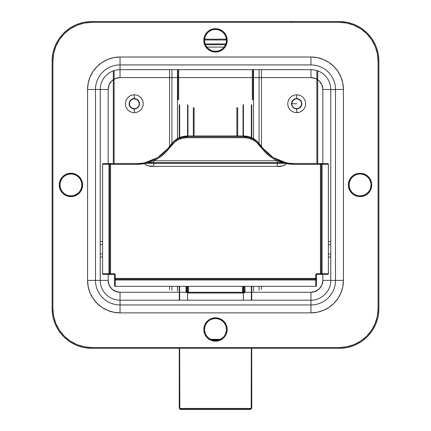 <?xml version="1.0" encoding="UTF-8"?>
<svg xmlns="http://www.w3.org/2000/svg" width="431" height="431" viewBox="0 0 431 431"><rect width="100%" height="100%" fill="white"/><g stroke="black" fill="none" stroke-linecap="round" stroke-linejoin="round"><path stroke-width="0.65" d="M295.693 108.79L296.695 108.887A5.15 5.15 0 0 0 301.845 103.736A5.15 5.15 0 0 0 296.695 98.586L295.693 98.688M133.298 108.79L134.305 108.887A5.15 5.15 0 0 0 139.45 103.736A5.15 5.15 0 0 0 134.305 98.586L133.298 98.688M219.972 318.708L215.5 317.819L215.5 318.611A10.894 10.894 0 0 1 226.394 329.505A10.894 10.894 0 0 1 215.5 340.398L215.5 341.19A11.685 11.685 0 0 0 227.185 329.505A11.685 11.685 0 0 0 215.5 317.819L215.5 318.611L215.5 317.819A11.685 11.685 0 0 1 227.185 329.505A11.685 11.685 0 0 1 215.5 341.19L215.5 340.398A10.894 10.894 0 0 1 204.606 329.505A10.894 10.894 0 0 1 215.5 318.611A10.894 10.894 0 0 0 204.606 329.505A10.894 10.894 0 0 0 215.5 340.398A10.894 10.894 0 0 0 226.394 329.505A10.894 10.894 0 0 0 215.5 318.611A10.894 10.894 0 0 1 226.394 329.505A10.894 10.894 0 0 1 215.5 340.398L215.5 341.19L219.972 340.301L223.764 337.764L225.214 335.997L226.297 333.977L227.185 329.505L226.297 325.033L225.214 323.013L223.764 321.24L219.972 318.708L215.5 317.819L211.028 318.708L209.008 319.791L207.236 321.24L204.703 325.033L203.815 329.505L204.041 331.784L204.703 333.977L207.236 337.764L211.028 340.301L213.221 340.964L215.5 341.19L219.972 340.301L223.764 337.764L225.214 335.997L226.297 333.977L227.185 329.505L226.297 325.033L223.764 321.24L221.992 319.791M350.355 191.423L353.576 194.65L357.789 196.396L360.068 196.617A11.685 11.685 0 0 1 348.388 184.937A11.685 11.685 0 0 1 360.068 173.251L360.068 174.043A10.894 10.894 0 0 1 370.962 184.937A10.894 10.894 0 0 1 360.068 195.825L360.068 196.617A11.685 11.685 0 0 0 371.754 184.937A11.685 11.685 0 0 0 360.068 173.251L360.068 174.043L360.068 173.251A11.685 11.685 0 0 1 371.754 184.937A11.685 11.685 0 0 1 360.068 196.617L360.068 195.825A10.894 10.894 0 0 1 349.18 184.937A10.894 10.894 0 0 1 360.068 174.043A10.894 10.894 0 0 0 349.18 184.937A10.894 10.894 0 0 0 360.068 195.825A10.894 10.894 0 0 0 370.962 184.937A10.894 10.894 0 0 0 360.068 174.043A10.894 10.894 0 0 1 370.962 184.937A10.894 10.894 0 0 1 360.068 195.825L360.068 196.617L364.54 195.728L366.56 194.65L369.787 191.423L370.865 189.403L371.754 184.937L371.527 182.652L369.787 178.445L366.56 175.218L362.347 173.472L360.068 173.251L357.789 173.472L353.576 175.218L350.355 178.445L348.609 182.652L348.388 184.937L348.609 187.216L350.355 191.423L353.576 194.65L357.789 196.396L360.068 196.617L362.347 196.396L366.56 194.65L369.787 191.423L370.865 189.403L371.754 184.937L371.527 182.652L369.787 178.445L366.56 175.218L362.347 173.472L360.068 173.251L357.789 173.472L353.576 175.218L350.355 178.445M80.645 178.445L77.424 175.218L75.403 174.14L70.932 173.251L70.932 174.043A10.894 10.894 0 0 1 81.82 184.937A10.894 10.894 0 0 1 70.932 195.825L70.932 196.617A11.685 11.685 0 0 0 82.612 184.937A11.685 11.685 0 0 0 70.932 173.251L70.932 174.043L70.932 173.251A11.685 11.685 0 0 1 82.612 184.937A11.685 11.685 0 0 1 70.932 196.617L70.932 195.825A10.894 10.894 0 0 1 60.038 184.937A10.894 10.894 0 0 1 70.932 174.043A10.894 10.894 0 0 0 60.038 184.937A10.894 10.894 0 0 0 70.932 195.825A10.894 10.894 0 0 0 81.82 184.937A10.894 10.894 0 0 0 70.932 174.043A10.894 10.894 0 0 1 81.82 184.937A10.894 10.894 0 0 1 70.932 195.825L70.932 196.617L75.403 195.728L79.191 193.196L80.645 191.423L82.391 187.216L82.391 182.652L80.645 178.445L77.424 175.218L73.211 173.472L68.653 173.472L66.46 174.14L62.667 176.672L61.213 178.445L59.473 182.652L59.246 184.937L60.135 189.403L62.667 193.196L64.44 194.65L68.653 196.396L73.211 196.396L77.424 194.65L80.645 191.423M221.992 50.077L223.764 48.628L226.297 44.835L227.185 40.363L226.297 35.892L223.764 32.104L221.992 30.649L217.779 28.904L215.5 28.678L215.5 29.47A10.894 10.894 0 0 1 226.394 40.363A10.894 10.894 0 0 1 215.5 51.257L215.5 52.049A11.685 11.685 0 0 0 227.185 40.363A11.685 11.685 0 0 0 215.5 28.678L215.5 29.47L215.5 28.678A11.685 11.685 0 0 1 227.185 40.363A11.685 11.685 0 0 1 215.5 52.049L215.5 51.257A10.894 10.894 0 0 1 204.606 40.363A10.894 10.894 0 0 1 215.5 29.47A10.894 10.894 0 0 0 204.606 40.363A10.894 10.894 0 0 0 215.5 51.257A10.894 10.894 0 0 0 226.394 40.363A10.894 10.894 0 0 0 215.5 29.47A10.894 10.894 0 0 1 226.394 40.363A10.894 10.894 0 0 1 215.5 51.257L215.5 52.049L219.972 51.16L223.764 48.628L226.297 44.835L227.185 40.363L226.297 35.892L223.764 32.104L219.972 29.567L215.5 28.678L211.028 29.567L207.236 32.104L204.703 35.892L203.815 40.363L204.041 42.642L204.703 44.835L207.236 48.628L211.028 51.16L215.5 52.049L219.972 51.16M378.887 61.159L378.887 308.709L378.887 61.159A39.609 39.609 0 0 0 339.278 21.55L91.722 21.55L339.278 21.55A39.609 39.609 0 0 1 378.887 61.159A39.609 39.609 0 0 0 339.278 21.55L91.722 21.55A39.609 39.609 0 0 0 52.113 61.159L52.113 308.709L52.113 61.159A39.609 39.609 0 0 1 91.722 21.55A39.609 39.609 0 0 0 52.113 61.159L52.911 61.159L53.654 53.584L55.863 46.306L59.451 39.593L64.278 33.71L70.161 28.882L76.869 25.294L84.153 23.085L91.722 22.342L339.278 22.342L346.847 23.085L354.131 25.294L360.839 28.882L366.722 33.71L371.549 39.593L375.137 46.306L377.346 53.584L378.089 61.159L378.089 308.709L377.346 316.284L375.137 323.562L371.549 330.275L366.722 336.158L360.839 340.986L354.131 344.574L346.847 346.783L339.278 347.526L91.722 347.526L84.153 346.783L76.869 344.574L70.161 340.986L64.278 336.158L59.451 330.275L55.863 323.562L53.654 316.284L52.911 308.709L52.911 61.159L53.654 53.584L55.863 46.306L59.451 39.593L64.278 33.71L70.161 28.882L76.869 25.294L84.153 23.085L91.722 22.342L91.722 21.55L91.722 22.342L339.278 22.342L346.847 23.085L354.131 25.294L360.839 28.882L366.722 33.71L371.549 39.593L375.137 46.306L377.346 53.584L378.089 61.159L378.887 61.159L378.089 61.159L378.089 308.709L377.346 316.284L375.137 323.562L371.549 330.275L366.722 336.158L360.839 340.986L354.131 344.574L346.847 346.783L339.278 347.526L91.722 347.526L84.153 346.783L76.869 344.574L70.161 340.986L64.278 336.158L59.451 330.275L55.863 323.562L53.654 316.284L52.911 308.709L52.911 61.159A38.817 38.817 0 0 1 91.722 22.342A38.817 38.817 0 0 0 52.911 61.159L52.113 61.159L52.113 308.709A39.609 39.609 0 0 0 91.722 348.318L339.278 348.318L91.722 348.318A39.609 39.609 0 0 1 52.113 308.709L52.911 308.709L52.113 308.709A39.609 39.609 0 0 0 91.722 348.318L91.722 347.526A38.817 38.817 0 0 1 52.911 308.709L52.113 308.709L52.911 308.709A38.817 38.817 0 0 0 91.722 347.526L91.722 348.318L339.278 348.318A39.609 39.609 0 0 0 378.887 308.709A39.609 39.609 0 0 1 339.278 348.318L339.278 347.526L339.278 348.318A39.609 39.609 0 0 0 378.887 308.709L378.887 61.159L378.089 61.159A38.817 38.817 0 0 0 339.278 22.342L339.278 21.55L339.278 22.342A38.817 38.817 0 0 1 378.089 61.159L378.887 61.159M310.956 69.677A19.804 19.804 0 0 1 330.76 89.476L343.437 89.476L330.76 89.476L330.76 280.392L343.437 280.392L330.76 280.392A19.804 19.804 0 0 1 310.956 300.192L310.956 312.868L310.956 292.272L244.797 292.272L310.956 292.272L310.956 300.192L310.956 292.272L244.797 292.272L310.956 292.272A11.885 11.885 0 0 0 322.841 280.392L321.935 284.939L319.36 288.792L315.503 291.367L310.956 292.272A11.885 11.885 0 0 0 322.841 280.392L330.76 280.392L322.841 280.392L322.841 274.45L322.841 280.392L321.935 284.939L319.36 288.792L317.555 290.268L313.272 292.046L310.956 292.272L310.956 300.192L120.044 300.192L120.044 312.868L310.956 312.868A32.481 32.481 0 0 0 343.437 280.392L343.437 89.476A32.481 32.481 0 0 0 310.956 57L310.956 64.919A24.556 24.556 0 0 1 335.512 89.476L343.437 89.476L335.512 89.476L335.512 280.392L343.437 280.392L335.512 280.392A24.556 24.556 0 0 1 310.956 304.949L310.956 312.868A32.481 32.481 0 0 0 343.437 280.392L343.437 89.476A32.481 32.481 0 0 0 310.956 57L120.044 57L113.709 57.625L107.615 59.473L102.002 62.473L97.077 66.514L93.037 71.433L90.036 77.047L88.188 83.14L87.563 89.476L87.563 280.392L88.188 286.728L90.036 292.821L93.037 298.435L97.077 303.354L102.002 307.395L107.615 310.395L113.709 312.243L120.044 312.868L310.956 312.868L317.291 312.243L323.385 310.395L328.998 307.395L333.923 303.354L337.963 298.435L340.964 292.821L342.812 286.728L343.437 280.392L343.437 89.476L342.812 83.14L340.964 77.047L337.963 71.433L333.923 66.514L328.998 62.473L323.385 59.473L317.291 57.625L310.956 57L120.044 57L113.709 57.625L107.615 59.473L102.002 62.473L97.077 66.514L93.037 71.433L90.036 77.047L88.188 83.14L87.563 89.476L87.563 280.392L88.188 286.728L90.036 292.821L93.037 298.435L97.077 303.354L102.002 307.395L107.615 310.395L113.709 312.243L120.044 312.868L310.956 312.868L317.291 312.243L323.385 310.395L328.998 307.395L333.923 303.354L337.963 298.435L340.964 292.821L342.812 286.728L343.437 280.392L343.437 89.476L342.812 83.14L340.964 77.047L337.963 71.433L333.923 66.514L328.998 62.473L323.385 59.473L317.291 57.625L310.956 57L120.044 57A32.481 32.481 0 0 0 87.563 89.476L87.563 280.392A32.481 32.481 0 0 0 120.044 312.868L120.044 304.949A24.556 24.556 0 0 1 95.488 280.392L95.488 89.476A24.556 24.556 0 0 1 120.044 64.919L310.956 64.919A24.556 24.556 0 0 1 335.512 89.476L335.512 280.392A24.556 24.556 0 0 1 310.956 304.949L120.044 304.949A24.556 24.556 0 0 1 95.488 280.392L87.563 280.392L95.488 280.392L95.488 89.476L87.563 89.476L95.488 89.476A24.556 24.556 0 0 1 120.044 64.919L120.044 57L120.044 64.919L310.956 64.919L310.956 57L120.044 57A32.481 32.481 0 0 0 87.563 89.476L87.563 280.392A32.481 32.481 0 0 0 120.044 312.868L310.956 312.868L310.956 304.949L120.044 304.949L120.044 312.868L120.044 300.192A19.804 19.804 0 0 1 100.24 280.392L100.24 89.476A19.804 19.804 0 0 1 120.044 69.677L310.956 69.677A19.804 19.804 0 0 1 330.76 89.476L330.76 280.392A19.804 19.804 0 0 1 310.956 300.192L120.044 300.192L120.044 292.272L117.728 292.046L113.445 290.268L111.64 288.792L109.065 284.939L108.159 280.392L108.159 274.45L108.159 280.392L100.24 280.392L108.159 280.392A11.885 11.885 0 0 0 120.044 292.272L115.497 291.367L111.64 288.792L109.065 284.939L108.159 280.392A11.885 11.885 0 0 0 120.044 292.272L120.044 300.192L120.044 292.272L186.203 292.272L120.044 292.272L120.044 300.192A19.804 19.804 0 0 1 100.24 280.392L87.563 280.392L100.24 280.392L100.24 89.476L108.159 89.476L109.065 84.929L111.64 81.076L115.497 78.501L120.044 77.596L310.956 77.596L315.503 78.501L319.36 81.076L320.836 82.876L321.935 84.929L322.841 89.476L322.841 163.543L322.841 89.476A11.885 11.885 0 0 0 310.956 77.596L315.503 78.501L319.36 81.076L321.935 84.929L322.841 89.476L330.76 89.476L322.841 89.476A11.885 11.885 0 0 0 310.956 77.596L120.044 77.596A11.885 11.885 0 0 0 108.159 89.476L109.065 84.929L111.64 81.076L115.497 78.501L120.044 77.596L120.044 69.677L120.044 77.596A11.885 11.885 0 0 0 108.159 89.476L100.24 89.476L108.159 89.476L108.159 163.543L108.159 89.476L87.563 89.476L100.24 89.476A19.804 19.804 0 0 1 120.044 69.677L120.044 57L120.044 69.677L310.956 69.677L310.956 77.596M211.028 51.16L215.5 52.049A11.685 11.685 0 0 1 203.815 40.363A11.685 11.685 0 0 1 215.5 28.678L211.028 29.567L209.008 30.649L207.236 32.104L204.703 35.892L203.815 40.363L204.703 44.835L207.236 48.628L209.008 50.077M70.932 173.251L66.46 174.14L62.667 176.672L60.135 180.465L59.246 184.937L60.135 189.403L62.667 193.196L66.46 195.728L70.932 196.617A11.685 11.685 0 0 1 59.246 184.937A11.685 11.685 0 0 1 70.932 173.251A11.685 11.685 0 0 0 59.246 184.937A11.685 11.685 0 0 0 70.932 196.617L70.932 195.825A10.894 10.894 0 0 1 60.038 184.937A10.894 10.894 0 0 1 70.932 174.043L70.932 173.251M81.723 189.403L82.612 184.937L81.723 180.465M349.277 180.465L348.388 184.937L349.277 189.403M209.008 319.791L207.236 321.24L204.703 325.033L203.815 329.505L204.703 333.977L207.236 337.764L209.008 339.219L211.028 340.301L215.5 341.19A11.685 11.685 0 0 1 203.815 329.505A11.685 11.685 0 0 1 215.5 317.819L211.028 318.708M244.549 292.617L245.007 291.48L245.007 286.329L245.007 291.48L245.007 286.329L245.007 291.48L244.215 291.48L244.215 286.329L244.215 291.48A0.792 0.792 0 0 1 244.108 291.879L243.423 292.272L187.577 292.272L243.423 292.272L243.423 292.994L244.765 292.315M187.577 293.118L186.203 292.272L186.892 291.879A0.792 0.792 0 0 1 186.785 291.48L186.785 286.329L186.785 291.48L185.993 291.48L186.203 292.272A1.584 1.584 0 0 1 185.993 291.48L185.993 286.329L186.203 292.272L120.044 292.272L186.203 292.272L187.577 292.994L243.423 292.994L244.797 292.272L245.007 291.48A1.584 1.584 0 0 1 244.797 292.272L244.108 291.879L244.797 292.272L243.423 293.118M135.307 98.688L134.305 98.586A5.15 5.15 0 0 0 129.155 103.736A5.15 5.15 0 0 0 134.305 108.887L135.307 108.79M297.702 98.688L296.695 98.586A5.15 5.15 0 0 0 291.55 103.736A5.15 5.15 0 0 0 296.695 108.887L297.702 108.79M378.089 308.709L378.887 308.709L378.089 308.709A38.817 38.817 0 0 1 339.278 347.526L339.278 348.318L339.278 347.526A38.817 38.817 0 0 0 378.089 308.709L378.887 308.709L378.089 308.709M52.911 61.159L52.113 61.159L52.911 61.159M91.722 21.55L91.722 22.342L91.722 21.55M339.278 21.55L339.278 22.342L339.278 21.55M91.722 347.526L91.722 348.318L91.722 347.526M243.423 292.272L244.108 291.879L243.423 292.272L187.577 292.272L187.577 292.994L243.423 292.994L243.423 292.272L244.108 291.879L244.797 292.272L244.108 291.879A0.792 0.792 0 0 0 244.215 291.48L245.007 291.48M186.203 292.272L186.892 291.879L186.203 292.272A1.584 1.584 0 0 1 185.993 291.48L186.785 291.48A0.792 0.792 0 0 0 186.892 291.879L187.178 292.164L186.892 291.879A0.792 0.792 0 0 1 186.785 291.48A0.792 0.792 0 0 0 186.892 291.879L187.577 292.272L186.892 291.879L186.203 292.272L187.577 292.994L187.577 292.272L187.178 292.164L187.577 292.272M244.215 286.329L244.215 291.48M186.785 291.48L186.785 286.329M215.5 52.049L215.5 51.257A10.894 10.894 0 0 1 204.606 40.363A10.894 10.894 0 0 1 215.5 29.47L215.5 28.678A11.685 11.685 0 0 0 203.815 40.363A11.685 11.685 0 0 0 215.5 52.049M360.068 196.617L360.068 195.825A10.894 10.894 0 0 1 349.18 184.937A10.894 10.894 0 0 1 360.068 174.043L360.068 173.251A11.685 11.685 0 0 0 348.388 184.937A11.685 11.685 0 0 0 360.068 196.617M215.5 341.19L215.5 340.398A10.894 10.894 0 0 1 204.606 329.505A10.894 10.894 0 0 1 215.5 318.611L215.5 317.819A11.685 11.685 0 0 0 203.815 329.505A11.685 11.685 0 0 0 215.5 341.19M163.694 153.053L167.982 148.409L157.741 157.579L144.978 162.702A39.609 39.609 0 0 1 136.837 163.543A39.609 39.609 0 0 0 145.608 162.562L145.608 162.562A39.609 39.609 0 0 1 136.837 163.543L108.159 163.543A0.792 0.792 0 0 1 108.951 164.34L108.951 273.658L108.951 164.34A0.792 0.792 0 0 0 108.159 163.543M282.968 161.932L285.392 162.562A39.609 39.609 0 0 0 294.163 163.543A39.609 39.609 0 0 1 286.022 162.702L273.259 157.579L263.018 148.409L267.312 153.053M108.159 274.45A0.792 0.792 0 0 0 108.951 273.658A0.792 0.792 0 0 1 108.159 274.45L113.709 274.45L113.709 273.658A1.584 1.584 0 0 1 115.292 275.242L114.501 275.242L115.292 275.242L115.292 278.41L114.501 278.41L115.292 278.41L115.292 286.329A0.792 0.792 0 0 1 114.501 285.537A0.792 0.792 0 0 0 115.292 286.329L315.707 286.329L315.707 278.41L115.292 278.41L115.292 275.242L114.829 274.121L113.709 273.658L110.541 273.658L110.541 164.34L136.837 164.34A40.401 40.401 0 0 0 144.536 163.597L146.335 165.208L148.738 165.908L153.716 166.355L277.284 166.355L282.257 165.908L284.649 165.213L286.464 163.597A40.401 40.401 0 0 0 294.163 164.34L320.459 164.34L320.459 273.658L317.291 273.658L316.171 274.121L315.707 275.242L315.707 278.41L115.292 278.41L115.292 286.329L315.707 286.329A0.792 0.792 0 0 0 316.499 285.537L316.499 275.242L316.499 279.202L115.292 279.202L115.292 275.242L114.829 274.121L113.709 273.658L109.743 273.658L109.743 164.34L136.837 164.34L145.78 163.333L285.22 163.333L294.163 164.34L321.257 164.34L321.257 273.658L317.291 273.658L316.171 274.121L315.707 275.242L315.707 279.202L114.501 279.202L114.501 275.242L114.501 280.786A0.792 0.792 0 0 1 115.292 279.994A0.792 0.792 0 0 0 114.501 280.786M316.499 280.786A0.792 0.792 0 0 0 315.707 279.994L115.292 279.994L315.707 279.994A0.792 0.792 0 0 1 316.499 280.786L316.499 285.537A0.792 0.792 0 0 1 315.707 286.329L315.707 278.41L316.499 278.41L315.707 278.41L315.707 275.242L316.499 275.242A0.792 0.792 0 0 1 317.291 274.45L322.841 274.45A0.792 0.792 0 0 1 322.049 273.658A0.792 0.792 0 0 0 322.841 274.45M320.459 163.543L294.163 163.543L321.257 163.543L321.257 274.45L317.291 274.45L327.592 274.45A0.792 0.792 0 0 0 328.384 273.658L328.384 164.34L320.459 164.34L320.459 273.658L328.384 273.658L328.384 164.34A0.792 0.792 0 0 0 327.592 163.543L294.163 163.543A39.609 39.609 0 0 1 286.022 162.702C276.686 160.628 269.014 155.866 263.018 148.409L259.225 143.582L263.018 148.409L259.225 143.582L256.052 140.377L252.21 137.963L247.911 136.465L243.37 135.959L244.027 136.794L186.973 136.794L187.63 135.959L243.37 135.959L244.027 136.794L248.568 137.3L252.868 138.798L256.709 141.217L259.882 144.417C255.804 139.488 250.519 136.945 244.027 136.794L186.973 136.794L187.63 135.959L183.089 136.465L178.79 137.963L174.948 140.377L171.775 143.582L167.982 148.409L171.775 143.582L174.291 141.217L178.132 138.798L182.432 137.3L186.973 136.794C180.481 136.945 175.196 139.488 171.118 144.417L167.982 148.409C161.986 155.866 154.314 160.628 144.978 162.702L146.136 162.562L145.759 163.338L149.81 162.282L153.716 160.779L157.935 158.533L161.857 155.796L165.434 152.617L174.792 141.966L178.477 139.649L182.615 138.206L186.973 137.715L244.027 137.715L248.385 138.206L252.523 139.649L256.208 141.966L265.566 152.617L269.143 155.796L273.065 158.533L277.284 160.779L153.716 160.779C159.61 158.048 164.572 154.131 168.602 149.034L167.982 148.409L168.602 149.034L171.737 145.048L171.118 144.417L171.737 145.048C175.654 140.307 180.734 137.866 186.973 137.715L186.973 136.794L186.973 137.715L244.027 137.715L244.027 136.794L244.027 137.715C250.266 137.866 255.346 140.307 259.263 145.048L259.882 144.417L259.263 145.048L262.398 149.034L263.018 148.409L262.398 149.034C266.428 154.131 271.39 158.048 277.284 160.779L285.241 163.338L284.864 162.562L286.755 162.88L286.998 163.107L286.464 163.597A40.401 40.401 0 0 0 294.163 164.34L294.163 163.543L294.163 164.34L320.459 164.34L320.459 163.543L320.459 164.34L328.384 164.34A0.792 0.792 0 0 0 327.592 163.543L320.459 163.543M322.841 163.543A0.792 0.792 0 0 0 322.049 164.34L322.049 273.658L322.049 164.34A0.792 0.792 0 0 1 322.841 163.543L327.592 163.543M109.743 163.543L136.837 163.543L136.837 164.34A40.401 40.401 0 0 0 144.536 163.597L143.976 163.031L144.978 162.702A39.609 39.609 0 0 1 136.837 163.543L110.541 163.543L110.541 164.34L102.616 164.34L102.616 273.658L110.541 273.658L110.541 164.34L136.837 164.34L136.837 163.543L136.837 164.34L109.743 164.34L109.743 163.543L109.743 273.658L113.709 273.658L102.616 273.658A0.792 0.792 0 0 0 103.408 274.45A0.792 0.792 0 0 1 102.616 273.658L102.616 164.34L110.541 164.34L110.541 163.543L103.408 163.543A0.792 0.792 0 0 0 102.616 164.34A0.792 0.792 0 0 1 103.408 163.543M103.408 274.45L113.709 274.45L109.743 274.45L109.743 273.658L109.743 274.45M262.398 148.76L258.605 143.932L262.398 148.76L263.018 148.409L262.398 148.76M243.876 136.605L247.733 137.09M183.267 137.09L187.124 136.605M172.395 143.932L168.602 148.76L167.982 148.409L168.602 148.76L172.395 143.932M147.957 162.638L283.043 162.638L147.957 162.638M110.541 274.45L110.541 273.658L110.541 274.45M114.501 279.202L115.292 279.202L115.292 275.242L114.501 275.242A0.792 0.792 0 0 0 113.709 274.45L113.709 273.658L113.709 274.45A0.792 0.792 0 0 1 114.501 275.242L115.292 275.242A1.584 1.584 0 0 0 113.709 273.658L113.709 274.45A0.792 0.792 0 0 1 114.501 275.242L114.501 285.537M316.499 285.537L316.499 275.242A0.792 0.792 0 0 1 317.291 274.45L317.291 273.658A1.584 1.584 0 0 0 315.707 275.242A1.584 1.584 0 0 1 317.291 273.658L317.291 274.45L317.291 273.658L320.459 273.658L320.459 274.45L320.459 273.658L328.384 273.658A0.792 0.792 0 0 1 327.592 274.45M145.759 163.338C147.925 162.961 150.575 162.11 153.716 160.779L153.716 166.355C150.074 166.732 147.014 165.816 144.536 163.597L145.759 163.338L144.536 163.597C143.674 163.274 143.825 162.977 144.978 162.702C146.276 162.455 146.54 162.67 145.759 163.338A40.401 40.401 0 0 1 136.837 164.34L136.837 163.543M321.257 274.45L321.257 273.658L317.291 273.658L317.291 274.45A0.792 0.792 0 0 0 316.499 275.242L315.707 275.242L315.707 279.202L316.499 279.202M147.736 162.018L148.032 161.932M171.775 143.582L171.775 143.582C175.848 138.653 181.139 136.11 187.63 135.959L243.37 135.948C249.861 136.11 255.152 138.653 259.225 143.582L259.225 143.582C255.141 138.631 249.851 136.083 243.37 135.948L187.63 135.959C181.149 136.083 175.859 138.631 171.775 143.582M285.241 163.338C284.46 162.67 284.724 162.455 286.022 162.702C287.175 162.977 287.326 163.274 286.464 163.597L285.241 163.338L286.464 163.597C283.981 165.816 280.92 166.738 277.284 166.355L277.284 160.779L277.284 166.355L153.716 166.355L153.716 160.779L277.284 160.779C280.414 162.11 283.065 162.961 285.241 163.338A40.401 40.401 0 0 0 294.163 164.34L294.163 163.543L294.163 164.34L321.257 164.34L321.257 163.543M263.018 148.409L263.255 148.706M285.392 162.562L285.392 162.579A39.609 39.609 0 0 0 294.163 163.543M285.22 163.333L145.78 163.333M171.931 69.677L171.931 143.383L171.931 69.677M171.931 286.329L171.931 290.295L171.931 286.329M224.061 47.098L206.939 47.098L224.061 47.098M226.329 39.178L204.671 39.178L226.329 39.178M169.555 289.567L169.555 286.329L169.555 289.567M169.555 146.405L169.555 69.677L169.555 146.405M114.102 70.587L114.102 163.543L114.102 70.587M317.69 70.856L317.69 163.543M113.31 163.543L113.31 70.856M261.445 69.677L261.445 146.405L261.445 69.677M261.445 286.329L261.445 289.567L261.445 286.329M316.898 163.543L316.898 70.587L316.898 163.543M259.069 290.295L259.069 286.329L259.069 290.295M259.069 143.383L259.069 69.677L259.069 143.383M253.525 69.677L253.525 138.653L253.525 69.677M253.525 286.329L253.525 291.087L253.525 286.329M177.475 291.087L177.475 286.329L177.475 291.087M177.475 138.653L177.475 69.677L177.475 138.653M225.483 44.722L205.517 44.722L225.483 44.722M204.617 39.97L226.383 39.97L204.617 39.97M225.79 43.93L205.21 43.93L225.79 43.93M179.307 408.146L179.258 407.661L179.307 408.146M180.223 409.305L179.458 408.61L181.241 409.315L180.223 409.305M181.241 408.459L181.241 409.315L249.759 409.315L249.759 408.459L249.759 409.315L250.206 409.45L251.187 408.459L179.813 408.459L179.657 348.318L179.657 407.661L179.258 407.661L179.657 407.661L180.384 409.358L181.241 409.315L181.241 408.459M250.282 409.38L180.74 409.45L250.26 409.45L249.759 409.315L251.542 408.61L250.282 409.38M250.26 409.45L251.553 408.615L251.187 408.459L251.343 407.661L251.742 407.661L251.343 407.661L251.343 348.318L251.187 408.459L251.553 408.615L251.742 407.661L251.542 408.61L179.447 408.615L179.813 408.459L179.458 408.61L179.258 407.661L179.258 348.318L179.258 407.661M251.742 407.661L251.742 348.318L251.553 408.615M251.742 300.192L251.742 286.329L251.742 300.192M251.742 137.742L251.742 104.862L251.742 137.742M179.258 104.862L179.258 137.742L179.258 104.862M179.258 286.329L179.258 300.192L179.258 286.329M179.657 300.192L179.657 286.329L179.657 300.192M179.657 137.57L179.657 104.862L179.657 137.57M187.577 104.862L187.577 135.948L187.577 104.862M187.577 286.329L187.577 300.192L187.577 286.329M213.129 340.134L217.87 340.134L213.129 340.134M243.423 300.192L243.423 286.329L243.423 300.192M243.423 135.948L243.423 104.862L243.423 135.948M251.343 104.862L251.343 137.57L251.343 104.862M251.343 286.329L251.343 300.192L251.343 286.329M180.384 409.358L180.794 409.45M250.206 409.45L250.616 409.358M187.97 286.329L187.97 292.994M187.97 135.948L187.97 104.862L187.97 135.948M243.03 104.862L243.03 135.948L243.03 104.862M243.03 286.329L243.03 292.994M219.228 339.741L211.772 339.741M242.631 292.994L242.631 286.329L242.631 292.994M188.369 286.329L188.369 292.994L188.369 286.329M210.829 339.342L220.171 339.342L210.829 339.342M181.241 409.315L179.813 408.459M251.187 408.459L249.759 409.315M236.888 135.948L236.888 107.696L236.888 135.948M252.334 99.776L252.334 69.677L252.334 99.776M178.666 69.677L178.666 99.776L178.666 69.677M194.112 107.696L194.112 135.948L194.112 107.696M237.68 135.948L237.68 107.696M193.32 135.948L193.32 107.696M177.874 69.677L177.874 99.776M253.126 99.776L253.126 69.677M134.305 112.647A8.911 8.911 0 0 0 143.216 103.736A8.911 8.911 0 0 0 134.305 94.825L134.305 98.785A4.951 4.951 0 0 1 139.256 103.736A4.951 4.951 0 0 1 134.305 108.687L134.305 112.647A8.911 8.911 0 0 0 143.216 103.736A8.911 8.911 0 0 0 134.305 94.825A8.911 8.911 0 0 1 143.216 103.736A8.911 8.911 0 0 1 134.305 112.647A8.911 8.911 0 0 1 125.389 103.736A8.911 8.911 0 0 1 134.305 94.825A8.911 8.911 0 0 0 125.389 103.736A8.911 8.911 0 0 0 134.305 112.647L134.305 108.687L136.196 108.31L137.801 107.238L138.879 105.633L139.256 103.736L138.421 100.989L136.196 99.162L133.335 98.882L130.803 100.234L129.445 102.772L129.731 105.633L131.552 107.852L134.305 108.687A4.951 4.951 0 0 1 129.354 103.736A4.951 4.951 0 0 1 134.305 98.785L134.305 94.825A8.911 8.911 0 0 0 125.389 103.736A8.911 8.911 0 0 0 134.305 112.647M296.695 112.647A8.911 8.911 0 0 0 305.611 103.736A8.911 8.911 0 0 0 296.695 94.825L296.695 98.785A4.951 4.951 0 0 1 301.646 103.736A4.951 4.951 0 0 1 296.695 108.687L296.695 112.647A8.911 8.911 0 0 0 305.611 103.736A8.911 8.911 0 0 0 296.695 94.825A8.911 8.911 0 0 1 305.611 103.736A8.911 8.911 0 0 1 296.695 112.647A8.911 8.911 0 0 1 287.784 103.736A8.911 8.911 0 0 1 296.695 94.825A8.911 8.911 0 0 0 287.784 103.736A8.911 8.911 0 0 0 296.695 112.647L296.695 108.687L299.448 107.852L301.269 105.633L301.555 102.772L300.811 100.989L298.591 99.162L296.695 98.785L294.804 99.162L292.579 100.989L291.744 103.736L292.121 105.633L293.199 107.238L294.804 108.31L296.695 108.687A4.951 4.951 0 0 1 291.744 103.736A4.951 4.951 0 0 1 296.695 98.785L296.695 94.825A8.911 8.911 0 0 0 287.784 103.736A8.911 8.911 0 0 0 296.695 112.647M291.943 103.736L296.695 103.736L291.943 103.736M100.24 244.592L102.616 244.592L100.24 244.592M328.384 244.592L330.76 244.592L328.384 244.592M330.76 254.004L328.384 254.004L330.76 254.004M102.616 254.004L100.24 254.004L102.616 254.004M291.965 21.55L290.413 22.342M180.74 409.45L179.447 408.615M100.24 241.575L102.616 241.575M328.384 241.575L330.76 241.575M100.24 257.021L102.616 257.021M328.384 257.021L330.76 257.021"/></g></svg>
